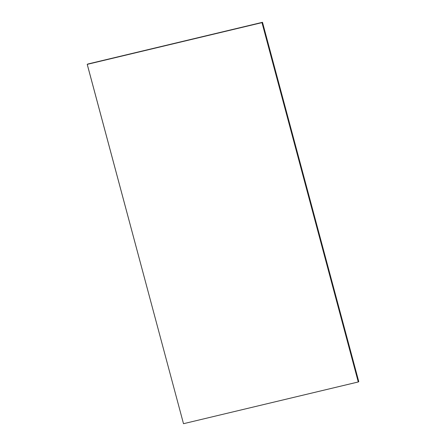 <?xml version="1.0" encoding="UTF-8"?>
<svg xmlns="http://www.w3.org/2000/svg" width="446" height="446" viewBox="0 0 446 446"><rect width="100%" height="100%" fill="white"/><g stroke="black" fill="none" stroke-linecap="round" stroke-linejoin="round"><path stroke-width="0.67" d="M87.243 64.352L262.465 22.322L87.243 64.352L262.465 22.322L262.008 22.623L358.294 381.954L358.746 381.659L262.465 22.322L358.746 381.659L358.294 381.954L262.008 22.623L87.243 64.352L262.008 22.623L87.243 64.352L262.008 22.623L358.294 381.954L262.008 22.623L358.294 381.954L183.501 423.7L87.243 64.352M87.695 64.051L262.499 22.3L87.695 64.051L262.499 22.3L358.779 381.637L262.499 22.3L358.746 381.659L262.465 22.322L87.695 64.051M261.986 22.634L87.221 64.363L183.501 423.7L358.272 381.971L261.986 22.634"/></g></svg>
